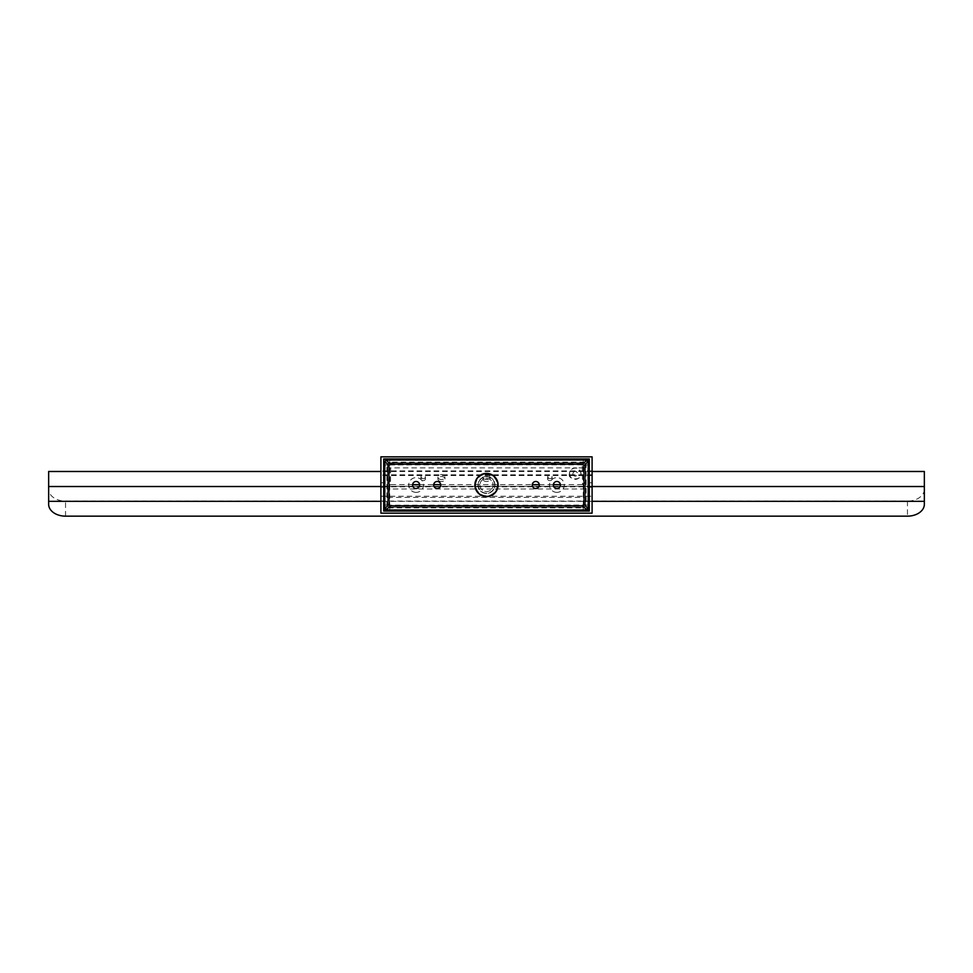 <?xml version="1.0" encoding="UTF-8"?>
<svg xmlns="http://www.w3.org/2000/svg" width="973" height="973" viewBox="0 0 973 973"><rect width="100%" height="100%" fill="white"/><g stroke="black" fill="none" stroke-linecap="round" stroke-linejoin="round"><path stroke-width="0.73" stroke-dasharray="4.87 3.65" d="M592.095 485.004L592.095 482.742L592.095 485.004M380.905 485.004L380.905 482.742L380.905 485.004M572.805 473.742A2.396 2.396 0 0 0 575.201 476.125A2.396 2.396 0 0 0 577.585 473.742A2.396 2.396 0 0 0 575.201 471.346A2.396 2.396 0 0 0 572.805 473.742M572.951 473.742A2.25 2.25 0 0 0 575.201 475.979A2.25 2.25 0 0 0 577.439 473.742A2.25 2.25 0 0 0 575.201 471.491A2.25 2.25 0 0 0 572.951 473.742M569.57 473.742A5.631 5.631 0 0 0 575.201 479.373A5.631 5.631 0 0 0 580.832 473.742A5.631 5.631 0 0 0 575.201 468.11A5.631 5.631 0 0 0 569.57 473.742M569.375 473.742C567.466 480.553 582.924 480.553 581.015 473.742C580.808 470.604 579.19 468.658 576.15 467.891L574.24 467.891C571.2 468.658 569.582 470.604 569.375 473.742M549.854 480.626A2.25 1.605 180 0 1 547.604 479.02A2.25 1.605 180 0 1 549.854 477.415A2.25 1.605 180 0 1 552.105 479.02A2.25 1.605 180 0 1 549.854 480.626M549.854 478.655A2.25 1.605 180 0 1 547.604 477.05A2.25 1.605 180 0 1 549.854 475.444A2.25 1.605 180 0 1 552.105 477.05A2.25 1.605 180 0 1 549.854 478.655M486.5 481.538A3.515 2.505 180 0 1 482.985 479.02A3.515 2.505 180 0 1 486.5 476.515A3.515 2.505 180 0 1 490.015 479.02A3.515 2.505 180 0 1 486.5 481.538M486.5 479.555A3.515 2.505 180 0 1 482.985 477.05A3.515 2.505 180 0 1 486.5 474.544A3.515 2.505 180 0 1 490.015 477.05A3.515 2.505 180 0 1 486.5 479.555M441.45 481.538A3.515 2.505 180 0 1 437.923 479.02A3.515 2.505 180 0 1 441.45 476.515A3.515 2.505 180 0 1 444.965 479.02A3.515 2.505 180 0 1 441.45 481.538M441.45 479.555A3.515 2.505 180 0 1 437.923 477.05A3.515 2.505 180 0 1 441.45 474.544A3.515 2.505 180 0 1 444.965 477.05A3.515 2.505 180 0 1 441.45 479.555M423.146 480.626A2.25 1.605 180 0 1 420.895 479.02A2.25 1.605 180 0 1 423.146 477.415A2.25 1.605 180 0 1 425.396 479.02A2.25 1.605 180 0 1 423.146 480.626M423.146 478.655A2.25 1.605 180 0 1 420.895 477.05A2.25 1.605 180 0 1 423.146 475.444A2.25 1.605 180 0 1 425.396 477.05A2.25 1.605 180 0 1 423.146 478.655M387.789 504.16L390.611 506.982L582.389 506.982L585.211 504.16L586.087 505.048L586.087 464.948L585.126 465.921A2.822 2.81 45 0 0 582.304 463.112L583.277 462.139L389.723 462.139L390.696 463.112A2.822 2.81 -45 0 0 387.874 465.921L386.913 464.948L386.913 505.048L387.789 504.16L387.874 465.921A2.822 1.97 0.8 0 0 390.696 467.891L574.24 467.891M592.095 496.266L592.095 456.848L380.905 456.848L380.905 513.16L592.095 513.16L592.095 496.266L380.905 496.266M592.095 486.804L380.905 486.804M592.095 471.236L380.905 471.236M586.087 505.048L583.277 507.857L582.389 506.982M390.611 506.982L389.723 507.857L583.277 507.857M389.723 507.857L386.913 505.048M386.913 464.948L389.723 462.139M583.277 462.139L586.087 464.948M585.211 504.16L585.32 480.65C585.15 483.046 584.226 484.372 582.535 484.627L582.304 463.112L390.696 463.112L390.465 484.627L412.601 484.627M585.32 488.981L387.68 488.981M419.606 484.627L433.727 484.627M440.72 484.627L532.28 484.627M539.273 484.627L553.394 484.627M560.399 484.627L582.535 484.627M390.465 484.627C388.774 484.372 387.85 483.046 387.68 480.65M387.789 497.434L585.211 497.434M585.32 480.65L585.126 465.921A2.822 1.97 -0.8 0 1 582.304 467.891L576.15 467.891M924.35 504.318L924.35 486.293L924.35 501.35L924.35 486.293L48.65 486.293L48.65 471.491M592.095 471.491L380.905 471.491M924.35 489.249A16.894 11.846 0 0 1 907.456 501.095L65.544 501.095A16.894 11.846 0 0 1 48.65 489.249L48.65 501.35L48.65 486.293L924.35 486.293L924.35 471.491M592.095 486.549L380.905 486.549M592.095 501.35L380.905 501.35L592.095 501.35M48.65 489.249L48.65 504.318M588.203 464.948L585.381 464.948L588.203 464.948A4.926 4.926 0 0 0 583.277 460.022L389.723 460.022A4.926 4.926 0 0 0 384.797 464.948L387.619 464.948L387.619 505.048A2.116 2.116 0 0 0 389.723 507.152L583.277 507.152A2.116 2.116 0 0 0 585.381 505.048L585.381 464.948A2.116 2.116 0 0 0 583.277 462.844L389.723 462.844A2.116 2.116 0 0 0 387.619 464.948L387.619 505.048A2.116 2.116 0 0 0 389.723 507.152L583.277 507.152A2.116 2.116 0 0 0 585.381 505.048L585.381 464.948A2.116 2.116 0 0 0 583.277 462.844L389.723 462.844A2.116 2.116 0 0 0 387.619 464.948L384.797 464.948M384.797 505.048L387.619 505.048L384.797 505.048A4.926 4.926 0 0 0 389.723 509.974L389.723 507.152L389.723 509.974M583.277 509.974L583.277 507.152L583.277 509.974A4.926 4.926 0 0 0 588.203 505.048L585.381 505.048L588.203 505.048M497.957 485.004A11.457 11.457 0 0 0 486.5 473.547A11.457 11.457 0 0 0 475.043 485.004A11.457 11.457 0 0 0 486.5 496.449A11.457 11.457 0 0 0 497.957 485.004A11.457 11.457 0 0 0 486.5 473.547A11.457 11.457 0 0 0 475.043 485.004A11.457 11.457 0 0 0 486.5 496.449A11.457 11.457 0 0 0 497.957 485.004A11.457 11.457 0 0 1 486.5 496.449A11.457 11.457 0 0 1 475.043 485.004M479.92 485.004A6.58 6.58 0 0 0 486.5 491.584A6.58 6.58 0 0 0 493.08 485.004A6.58 6.58 0 0 0 486.5 478.424A6.58 6.58 0 0 0 479.92 485.004A6.58 6.58 0 0 0 486.5 491.584A6.58 6.58 0 0 0 493.08 485.004A6.58 6.58 0 0 0 486.5 478.424A6.58 6.58 0 0 0 479.92 485.004M494.685 485.004A8.185 8.185 0 0 0 486.5 476.806A8.185 8.185 0 0 0 478.315 485.004A8.185 8.185 0 0 0 486.5 493.189A8.185 8.185 0 0 0 494.685 485.004A8.185 8.185 0 0 0 486.5 476.806A8.185 8.185 0 0 0 478.315 485.004A8.185 8.185 0 0 0 486.5 493.189A8.185 8.185 0 0 0 494.685 485.004M497.896 485.004A11.396 11.396 0 0 0 486.5 473.596A11.396 11.396 0 0 0 475.104 485.004A11.396 11.396 0 0 0 486.5 496.4A11.396 11.396 0 0 0 497.896 485.004M539.297 485.004A3.515 3.515 0 0 1 535.77 488.519A3.515 3.515 0 0 1 532.255 485.004A3.515 3.515 0 0 1 535.77 481.477A3.515 3.515 0 0 1 539.297 485.004M440.745 485.004A3.515 3.515 0 0 1 437.23 488.519A3.515 3.515 0 0 1 433.703 485.004A3.515 3.515 0 0 1 437.23 481.477A3.515 3.515 0 0 1 440.745 485.004M478.047 485.004A8.453 8.453 0 0 0 486.5 493.445A8.453 8.453 0 0 0 494.953 485.004A8.453 8.453 0 0 0 486.5 476.551A8.453 8.453 0 0 0 478.047 485.004A8.453 8.453 0 0 0 486.5 493.445A8.453 8.453 0 0 0 494.953 485.004A8.453 8.453 0 0 0 486.5 476.551A8.453 8.453 0 0 0 478.047 485.004M474.885 485.004A11.615 11.615 0 0 0 486.5 496.619A11.615 11.615 0 0 0 498.115 485.004A11.615 11.615 0 0 0 486.5 473.389A11.615 11.615 0 0 0 474.885 485.004M416.103 488.519A3.515 3.515 0 0 1 412.588 485.004A3.515 3.515 0 0 1 416.103 481.477A3.515 3.515 0 0 1 419.631 485.004A3.515 3.515 0 0 1 416.103 488.519M556.897 488.519A3.515 3.515 0 0 1 553.369 485.004A3.515 3.515 0 0 1 556.897 481.477A3.515 3.515 0 0 1 560.412 485.004A3.515 3.515 0 0 1 556.897 488.519M416.103 492.387A7.395 7.395 0 0 1 408.721 485.004A7.395 7.395 0 0 1 416.103 477.609A7.395 7.395 0 0 1 423.498 485.004A7.395 7.395 0 0 1 416.103 492.387M416.103 492.362A7.37 7.37 0 0 1 408.745 485.004A7.37 7.37 0 0 1 416.103 477.634A7.37 7.37 0 0 1 423.474 485.004A7.37 7.37 0 0 1 416.103 492.362M556.897 492.387A7.395 7.395 0 0 1 549.502 485.004A7.395 7.395 0 0 1 556.897 477.609A7.395 7.395 0 0 1 564.279 485.004A7.395 7.395 0 0 1 556.897 492.387M556.897 492.362A7.37 7.37 0 0 1 549.526 485.004A7.37 7.37 0 0 1 556.897 477.634A7.37 7.37 0 0 1 564.255 485.004A7.37 7.37 0 0 1 556.897 492.362M583.277 505.546L583.277 464.462L389.224 464.948L389.723 505.546L583.399 505.048L583.277 464.826L389.723 464.826L389.723 505.169L583.277 505.169M583.277 507.079A2.043 2.043 0 0 0 585.308 505.048L585.308 464.948A2.043 2.043 0 0 0 583.277 462.917L389.723 462.917A2.043 2.043 0 0 0 387.692 464.948L387.692 505.048A2.043 2.043 0 0 0 389.723 507.079L583.277 507.152M592.095 475.323L380.905 475.323M592.095 474.824L380.905 474.824M592.095 470.92L380.905 470.92M65.544 516.152L65.544 501.095M907.456 501.095L907.456 516.152M389.723 460.022L389.723 462.844L389.723 460.022M583.277 460.022L583.277 462.844L583.277 460.022M475.748 485.004A10.752 10.752 0 0 1 486.5 474.252A10.752 10.752 0 0 1 497.252 485.004A10.752 10.752 0 0 1 486.5 495.756A10.752 10.752 0 0 1 475.748 485.004M589.03 487.254L592.095 487.254M380.905 487.254L383.97 487.254M547.604 477.05L547.604 479.02M482.985 477.05L482.985 479.02M437.923 477.05L437.923 479.02M420.895 477.05L420.895 479.02M592.095 475.529L380.905 475.529M425.396 477.05L425.396 479.02M444.965 477.05L444.965 479.02M490.015 477.05L490.015 479.02M552.105 477.05L552.105 479.02M380.905 482.742L383.97 482.742M589.03 482.742L592.095 482.742"/><path stroke-width="1.46" d="M589.066 485.004C589.042 487.68 589.018 487.68 588.993 485.004C589.018 482.328 589.042 482.328 589.066 485.004C589.042 487.68 589.018 487.68 588.993 485.004C589.018 482.328 589.042 482.328 589.066 485.004M384.007 485.004C383.982 487.68 383.958 487.68 383.934 485.004C383.958 482.328 383.982 482.328 384.007 485.004C383.982 487.68 383.958 487.68 383.934 485.004C383.958 482.328 383.982 482.328 384.007 485.004M592.095 456.848L380.905 456.848L380.905 513.16L592.095 513.16L592.095 456.848M383.727 458.952L383.727 511.044L589.273 511.044L589.273 458.952L383.727 458.952L384.092 510.679L588.908 510.679L588.908 459.317L384.092 459.317M412.601 484.627L419.606 484.627M433.727 484.627L440.72 484.627M532.28 484.627L539.273 484.627M553.394 484.627L560.399 484.627M592.095 486.549L924.35 486.549L924.35 471.491L592.095 471.491M380.905 471.491L48.65 471.491L48.65 504.318A16.894 11.846 180 0 0 65.544 516.152L907.456 516.152A16.894 11.846 180 0 0 924.35 504.318L924.35 501.35L592.095 501.35L924.35 501.35L924.35 486.549M380.905 486.549L48.65 486.549M380.905 501.35L48.65 501.35L380.905 501.35M384.797 464.948L384.797 505.048M389.723 509.974L583.277 509.974M588.203 505.048L588.203 464.948M497.896 485.004A11.396 11.396 0 0 0 486.5 473.596A11.396 11.396 0 0 0 475.104 485.004A11.396 11.396 0 0 0 486.5 496.4A11.396 11.396 0 0 0 497.896 485.004M532.255 485.004A3.515 3.515 0 0 0 535.77 488.519A3.515 3.515 0 0 0 539.297 485.004A3.515 3.515 0 0 0 535.77 481.477A3.515 3.515 0 0 0 532.255 485.004M433.703 485.004A3.515 3.515 0 0 0 437.23 488.519A3.515 3.515 0 0 0 440.745 485.004A3.515 3.515 0 0 0 437.23 481.477A3.515 3.515 0 0 0 433.703 485.004M474.885 485.004A11.615 11.615 0 0 0 486.5 496.619A11.615 11.615 0 0 0 498.115 485.004A11.615 11.615 0 0 0 486.5 473.389A11.615 11.615 0 0 0 474.885 485.004M416.103 488.519A3.515 3.515 0 0 1 412.588 485.004A3.515 3.515 0 0 1 416.103 481.477A3.515 3.515 0 0 1 419.631 485.004A3.515 3.515 0 0 1 416.103 488.519M556.897 488.519A3.515 3.515 0 0 1 553.369 485.004A3.515 3.515 0 0 1 556.897 481.477A3.515 3.515 0 0 1 560.412 485.004A3.515 3.515 0 0 1 556.897 488.519M584.019 465.593L584.019 504.403L588.203 508.599L588.203 461.409L584.019 465.593L582.632 464.218L586.828 460.022L386.172 460.022L390.368 464.218L582.632 464.218M384.797 461.409L384.797 508.599L388.981 504.403L388.981 465.593L384.797 461.409L386.172 460.022M582.632 505.778L390.368 505.778L386.172 509.974L586.828 509.974L582.632 505.778L584.019 504.403M386.172 509.974L384.797 508.599M586.828 460.022L588.203 461.409M588.203 508.599L586.828 509.974M388.981 504.403L390.368 505.778M390.368 464.218L388.981 465.593"/></g></svg>
